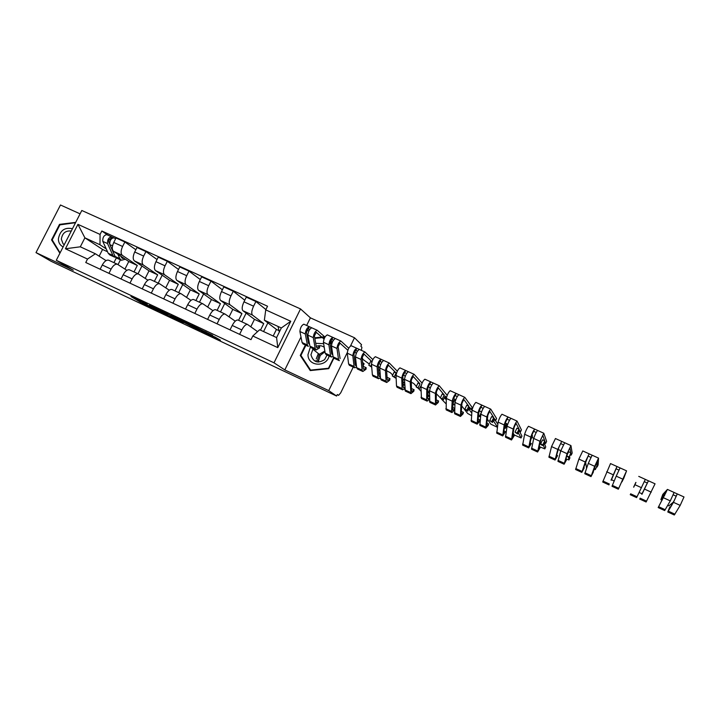 <?xml version="1.0" encoding="UTF-8"?>
<svg xmlns="http://www.w3.org/2000/svg" width="720" height="720" viewBox="0 0 720 720"><rect width="100%" height="100%" fill="white"/><g stroke="black" fill="none" stroke-linecap="round" stroke-linejoin="round"><path stroke-width="1.08" d="M147.168 304.146L130.968 296.523L142.785 303.579L158.436 311.04L142.434 302.202L147.168 304.146M212.508 335.475L191.439 325.017L203.769 332.424L220.428 340.2L215.199 337.149L202.014 331.263L195.075 326.988L212.589 335.313M273.996 362.808L284.814 369.909L328.734 390.618L336.582 396.027L51.147 261.306L36 252.612L73.305 270.198L56.277 260.298L273.996 362.808L300.528 308.934L81.801 210.483L56.277 260.298M168.003 313.992L149.445 305.226L162.756 313.083L178.974 320.661L168.003 313.992M171.099 315.36L189.099 323.928L199.584 330.381L179.487 320.211L183.285 322.713L181.395 321.813L171.099 315.36M350.532 345.906L354.501 337.761L361.557 344.718L360.837 346.203L361.899 347.247L361.386 350.343M80.082 213.849L60.48 204.993L36 252.612M354.501 337.761L310.401 317.844L300.528 308.934M336.582 396.027L337.311 394.524L338.553 395.37L340.695 392.886L353.25 367.083M355.356 362.754L355.959 361.521M328.734 390.618L347.247 352.647M108.864 260.307L108.648 260.208C106.488 259.731 104.364 261.333 102.276 265.014L100.134 269.226M134.019 271.944L137.304 265.455L122.364 255.384C120.627 253.674 120.708 250.704 122.589 246.465L113.76 242.442C111.888 246.663 111.825 249.633 113.589 251.361L128.772 261.522L124.938 269.091M113.76 242.442L116.028 237.978L124.866 241.992L135.846 249.75M108.945 273.339L111.087 269.109C113.175 265.419 115.281 263.808 117.423 264.258L126.855 270.333M141.93 266.022L138.006 273.789M122.589 246.465L124.866 241.992M129.663 269.928L129.456 269.829C127.359 269.397 125.271 271.035 123.183 274.743L121.032 278.982M157.041 259.533L145.944 251.568L136.989 247.5L134.712 251.991C132.822 256.248 132.714 259.218 134.406 260.91L149.022 270.837L145.206 278.397M129.96 283.149L132.111 278.892C134.199 275.175 136.278 273.519 138.348 273.942L147.933 280.197M162.207 275.22L158.22 283.14M154.377 281.358L157.671 274.824L143.298 264.996C141.642 263.313 141.759 260.334 143.658 256.077L145.944 251.568M150.759 279.684L150.561 279.594C148.527 279.189 146.466 280.863 144.378 284.598L142.218 288.873M178.515 269.46L167.319 261.279L158.238 257.148L155.952 261.684C154.044 265.959 153.9 268.929 155.511 270.594L169.542 280.278L165.744 287.829M151.272 293.103L153.441 288.81C155.529 285.057 157.572 283.374 159.579 283.761L169.308 290.205M182.763 284.526L178.704 292.617M175.005 290.898L178.308 284.31L164.529 274.734C162.945 273.078 163.116 270.108 165.033 265.815L167.319 261.279M172.143 289.584L171.954 289.494C169.992 289.125 167.967 290.826 165.879 294.597L163.71 298.908M200.295 279.549L189 271.116L179.793 266.94L177.489 271.503C175.572 275.814 175.374 278.784 176.913 280.422L190.341 289.854L186.57 297.378M172.89 303.192L175.059 298.872C177.147 295.083 179.163 293.373 181.098 293.724L190.98 300.366M203.598 293.949L199.467 302.22M195.912 300.573L199.233 293.94L186.057 284.616C184.554 282.987 184.77 280.017 186.696 275.697L189 271.116M193.833 299.61L193.653 299.529C191.754 299.196 189.765 300.933 187.677 304.74L185.499 309.087M222.381 289.8L210.987 281.106L201.645 276.858L199.341 281.466C197.397 285.804 197.154 288.774 198.612 290.376L211.428 299.547L207.684 307.053M194.814 313.434L196.992 309.078C199.08 305.253 201.06 303.507 202.923 303.822L212.958 310.68M224.73 303.48L220.5 311.949M217.098 310.374L220.437 303.687L207.882 294.633C206.469 293.04 206.73 290.07 208.674 285.723L210.987 281.106M215.829 309.789L215.658 309.708C213.831 309.411 211.878 311.184 209.79 315.027L207.603 319.401M244.764 300.213L233.28 291.231L223.812 286.929L221.499 291.564C219.537 295.929 219.249 298.899 220.617 300.474L232.803 309.384L229.086 316.845M217.053 323.811L219.24 319.428C221.328 315.567 223.272 313.785 225.054 314.055L235.242 321.165M246.15 313.119L241.83 321.822M238.59 320.319L241.929 313.578L230.022 304.794C228.69 303.237 229.005 300.267 230.967 295.884L233.28 291.231M238.14 320.112L237.969 320.031C236.232 319.779 234.315 321.588 232.218 325.467L230.031 329.877M265.896 309.546L255.906 301.509L246.294 297.144L243.972 301.815C242.001 306.207 241.659 309.177 242.946 310.725L254.466 319.347L250.794 326.754M239.616 334.35L241.803 329.922C243.9 326.034 245.799 324.207 247.509 324.45L257.58 331.632M267.876 322.875L263.574 331.569M260.496 330.138L263.727 323.604L252.486 315.099C251.235 313.569 251.595 310.599 253.575 306.198L255.906 301.509M263.727 323.604L254.466 319.347M241.929 313.578L232.803 309.384M220.437 303.687L211.428 299.547M199.233 293.94L190.341 289.854M178.308 284.31L169.542 280.278M157.671 274.824L149.022 270.837M137.304 265.455L128.772 261.522M106.236 248.913L99.981 244.755L84.897 237.834L80.307 246.807L95.382 253.773L106.065 260.613M107.532 251.757L102.564 249.471L84.897 237.834L77.931 224.343L100.08 234.432L99.981 244.755M113.931 262.647L116.334 257.922M102.564 249.471L99.144 256.185M95.382 253.773L87.516 259.056L65.421 248.769L77.931 224.343M265.734 309.87L290.772 321.273L277.785 347.625L252.801 335.997L259.641 329.751L276.588 337.581L281.331 327.96L264.375 320.184L265.734 309.87L267.543 306.225L101.835 230.994L100.08 234.432M87.516 259.056L85.761 262.512L250.992 339.66L252.801 335.997M75.717 222.363L59.508 224.361L51.543 239.877L59.895 253.242M284.814 369.909L300.996 336.987M306.648 325.476L310.401 317.844M331.785 343.692L330.3 341.478M305.757 344.232L300.258 355.446L310.248 370.566L328.725 368.676L333.864 358.155M308.502 338.643L307.881 339.921M325.233 336.672L314.739 337.815M264.375 320.184L276.435 329.454L273.195 336.015M279 330.633L276.435 329.454M120.456 259.83L118.026 264.609M107.658 235.044L101.835 230.994M65.421 248.769L80.307 246.807M276.588 337.581L277.785 347.625M281.331 327.96L290.772 321.273M52.551 240.489L51.543 239.877M60.219 224.829L59.508 224.361M301.536 356.391L300.258 355.446M152.577 306.756L161.991 312.552L167.706 315.081L152.631 306.657M181.386 320.562L173.997 317.052L183.132 321.822L181.53 320.274M120.555 256.023L122.256 258.363L123.984 258.318M121.14 260.145L116.721 258.111L115.128 256.473L109.809 244.593C109.566 240.732 110.88 238.473 113.751 237.816L113.985 237.942M125.343 259.236L121.401 260.271L119.826 258.633L117.882 254.232M109.611 243.864L108.774 241.992C108.657 240.138 109.287 239.058 110.664 238.743L111.249 239.013M110.664 239.832L109.638 239.13M115.605 257.274L114.516 257.094L112.914 255.447L107.559 243.558C107.316 239.706 108.63 237.447 111.501 236.79L113.616 237.771M114.246 256.977L109.854 254.952L108.234 253.296L102.807 241.389C102.546 237.537 103.86 235.278 106.749 234.63L106.992 234.765M110.61 238.725L111.735 236.916M72.459 228.726C64.665 227.034 59.967 230.481 58.365 239.058C58.5 242.748 60.093 245.358 63.144 246.897M71.253 231.075C65.619 230.418 62.307 233.118 61.326 239.175L63.099 243.792L64.26 244.737M60.084 252.873L52.191 239.895L59.904 224.874L75.465 222.705M310.338 347.193L307.971 354.708C308.016 367.056 327.546 367.461 329.283 355.059M313.128 348.597L310.959 354.735C313.191 362.187 317.727 363.834 324.585 359.658L327.069 355.023M324.846 351.045L319.275 354.312L317.556 359.829L318.015 362.088M330.102 342.063L331.623 344.304M333.54 357.921L328.491 368.262L310.599 370.098L300.915 355.446L306.297 344.484M311.121 370.476L310.599 370.098M308.061 340.884L308.682 339.615M314.838 338.382L324.855 337.293M323.64 343.683L315.711 343.314M318.204 362.097L320.238 355.428L324.963 351.765M324.225 347.265C321.795 345.519 319.131 345.213 316.242 346.329M279.324 332.028L278.028 326.448M324.027 339.057L316.287 332.343L314.397 335.871L316.341 346.869L317.034 347.949L319.671 346.374L319.491 347.949L316.125 349.974L315.234 348.597L313.272 337.626C313.704 333.828 315.018 331.371 317.196 330.264L324.612 336.744M318.321 345.753L319.671 346.374M315.954 349.893L310.815 347.535L309.906 346.14L307.845 335.151C308.268 331.344 309.582 328.896 311.778 327.807L311.931 327.897M309.582 344.412L308.511 343.269L306.423 332.235L308.313 328.716L309.762 329.382M308.754 331.191L307.125 329.814M308.322 346.383L307.404 344.988L305.298 333.981C305.703 330.174 307.017 327.735 309.222 326.646L311.688 327.78M308.142 346.302L303.039 343.944L302.103 342.549L299.898 331.515C300.294 327.708 301.608 325.269 303.831 324.189L303.993 324.288M308.268 328.707L309.384 326.736M347.832 350.244L339.975 343.125L338.085 346.689L340.11 358.569M339.156 360.585L333.936 358.182L333.108 356.823L331.47 345.951C331.974 342.153 333.279 339.687 335.394 338.535L335.538 338.625M339.318 360.657L338.517 359.316L336.969 348.462C337.491 344.673 338.805 342.198 340.893 341.037L348.759 348.219M332.829 354.987L331.668 353.907L329.994 342.999L331.884 339.444L333.441 340.164M332.343 342.18L330.66 340.686M333.063 356.508L331.398 357.012L330.57 355.653L328.878 344.763C329.373 340.974 330.678 338.499 332.802 337.356L335.313 338.517M331.236 356.94L326.043 354.546L325.188 353.178L323.406 342.261C323.883 338.463 325.188 336.006 327.33 334.872L327.483 334.962M362.601 362.34L364.068 363.879M331.848 339.435L332.946 337.446M371.7 366.957L368.802 365.184L371.709 367.155M362.277 359.145L362.655 358.38L362.151 357.912M371.97 361.656L364.005 354.069L362.124 357.66L363.213 368.415L363.771 369.45L366.21 367.731L365.958 369.306L362.844 371.502L362.133 370.188L361.017 359.46C361.629 355.68 362.943 353.178 364.941 351.963L372.861 359.595M362.997 366.264L366.21 367.731M362.691 371.43L357.381 368.982L356.652 367.668L355.437 356.913C356.031 353.124 357.336 350.631 359.361 349.425L359.496 349.506M371.88 361.926L370.656 361.368L368.802 365.184M356.427 365.67L355.743 365.751L355.158 364.707L353.916 353.916L355.806 350.334L357.471 351.099M356.283 353.376L354.537 351.756M362.349 359.001L369.351 364.041M378.774 372.789L380.169 373.59M379.971 370.836L378.531 369.468M354.906 362.547L356.139 363.114M356.589 367.092L354.807 367.803L354.069 366.48L352.809 355.707C353.394 351.927 354.699 349.434 356.733 348.237L359.28 349.407M354.663 367.731L349.38 365.301L348.615 363.969L347.256 353.169C347.814 349.38 349.128 346.896 351.18 345.708L351.315 345.789M378.306 366.462L379.764 367.866M370.746 366.075L371.484 364.545M355.77 350.325L356.868 348.309M396.09 376.776L395.478 378.036L394.272 376.848L396.126 372.996L394.155 372.096L392.292 375.939L395.478 378.036M396.126 372.996L388.404 365.175L386.523 368.802L387.171 379.422L387.657 380.43L389.979 378.648L389.691 380.214L386.712 382.5L386.1 381.222L385.434 370.62C386.136 366.858 387.441 364.329 389.349 363.051L397.305 371.214M387.045 377.298L389.979 378.648M386.577 382.437L381.177 379.944L380.538 378.657L379.764 368.037C380.448 364.257 381.753 361.746 383.688 360.477L383.805 360.558M380.376 376.443L379.503 376.686L378.99 375.669L378.198 365.004L380.079 361.377L381.861 362.205M380.556 364.788L378.756 363.024M386.64 370.755L390.42 372.789L392.724 375.066M395.559 377.874L396.162 378.468M403.092 384.165L404.622 384.885M404.577 383.301L403.011 381.726M378.837 373.527L380.214 374.166M380.475 377.775L378.567 378.747L377.919 377.451L377.1 366.813C377.766 363.042 379.071 360.522 381.015 359.271L383.616 360.468M378.423 378.675L373.05 376.2L372.384 374.904L371.457 364.239C372.114 360.459 373.419 357.948 375.381 356.706L375.507 356.787M402.921 378.801L404.496 380.403M394.272 376.848L392.292 375.939M380.043 361.377L381.141 359.343M421.272 385.281L419.202 388.908L418.131 387.774L420.003 383.895L417.996 382.977L416.133 386.856L419.202 388.908M420.003 383.895L413.172 376.443L411.291 380.106L411.48 390.6L411.885 391.572L414.108 389.718L413.775 391.284L410.94 393.66L410.211 381.951C411.003 378.198 412.308 375.651 414.126 374.31L422.082 383.121M411.435 388.503L414.108 389.718M410.814 393.597L405.315 391.068L404.46 379.323C405.234 375.561 406.539 373.023 408.375 371.7L408.483 371.772M404.694 387.279L403.614 387.774L403.182 386.784L402.84 376.254L404.712 372.591L406.62 373.473M405.171 376.434L403.326 374.499M411.327 382.275L413.649 383.409L416.394 386.316M418.572 388.62L420.966 391.158M427.752 395.469L429.057 395.766L427.77 394.371M403.11 384.678L404.64 385.38M404.73 388.53L402.669 389.844L402.111 388.593L401.751 378.09C402.516 374.328 403.821 371.781 405.666 370.467L408.303 371.691M402.543 389.79L397.071 387.27L396.495 386.01L396.027 375.471C396.774 371.7 398.079 369.171 399.942 367.866L400.059 367.938M427.806 391.527L428.562 392.364M418.131 387.774L416.133 386.856M404.685 372.591L405.774 370.539M444.447 397.494L446.301 398.268M446.427 397.602L445.131 396.045L443.268 399.933L442.341 398.862L444.222 394.947L442.188 394.02L440.316 397.935L443.268 399.933M444.222 394.947L438.309 387.891L436.437 391.59L436.14 401.94L436.473 402.885L438.579 400.959L438.219 402.507L435.519 404.982L435.366 393.453C436.257 389.709 437.553 387.135 439.272 385.74L447.192 395.352M436.203 399.87L438.579 400.959M435.411 404.928L429.813 402.354L429.525 390.789C430.398 387.036 431.694 384.471 433.431 383.085L433.53 383.148M429.417 398.16L428.076 399.024L427.725 398.07L427.851 387.666L429.723 383.976L431.757 384.912M430.128 388.359L428.238 386.217M436.374 393.795L440.37 397.818M441.504 399.123L446.04 403.776M446.229 399.762L444.393 397.593M427.752 395.982L429.435 396.756M429.399 399.321L427.131 401.112L426.672 399.897L426.78 389.529C427.635 385.776 428.94 383.211 430.686 381.834L433.377 383.076M427.014 401.058L421.452 398.502L420.966 386.874C421.803 383.121 423.108 380.565 424.881 379.197L424.98 379.269M429.498 392.976L428.49 392.517L429.489 393.606M428.49 392.517L429.588 390.222M442.341 398.862L440.316 397.935M429.696 383.976L430.785 381.906M468.864 408.654L471.177 409.383L469.557 407.205L467.694 411.12L466.911 410.112L468.792 406.17L466.731 405.225L464.85 409.167L467.694 411.12M452.97 403.821L454.806 405.216M468.792 406.17L463.833 399.501L461.961 403.245L461.178 413.451L461.43 414.369L463.419 412.362L463.014 413.91L460.467 416.475L460.908 405.135C461.889 401.4 463.194 398.808 464.805 397.341L472.14 407.376L471.177 409.383M461.34 411.408L463.419 412.362M460.368 416.43L454.68 413.811L454.977 402.426C455.94 398.691 457.245 396.099 458.874 394.65L458.964 394.704M454.563 409.014L452.907 410.445L452.637 409.518L453.24 399.267L455.112 395.541L457.272 396.531M455.58 400.14L453.51 398.223M461.754 405.936L467.658 413.478L471.483 415.566M471.726 413.01L468.702 409.005M452.754 407.466L454.608 408.312M454.491 410.103L451.953 412.551L451.593 411.372L452.187 401.148C453.141 397.413 454.437 394.821 456.084 393.381L458.82 394.641M451.845 412.506L446.193 409.896L446.292 398.448C447.219 394.713 448.515 392.13 450.189 390.699L450.279 390.762M471.267 409.194L471.996 410.175M452.997 403.362L454.725 399.744M454.842 404.586L452.979 403.731M466.911 410.112L464.85 409.167M455.094 395.532L456.174 393.444M493.65 419.976L495.639 420.57L494.343 418.527L492.471 422.478L491.841 421.524L493.731 417.555L491.634 416.601L489.753 420.57L492.471 422.478M478.476 416.061L480.357 416.925L480.564 416.484M493.731 417.555L489.744 411.3L487.881 415.08L486.594 425.133L486.765 426.015L488.637 423.936L488.187 425.475L485.793 428.139L486.837 416.997C487.926 413.271 489.222 410.652 490.734 409.122L496.602 418.545L495.639 420.57M486.855 423.117L488.637 423.936M485.712 428.103L479.916 425.43L480.816 414.243C481.878 410.517 483.183 407.898 484.713 406.386L484.785 406.44M478.143 419.121L480.024 419.985L478.116 422.037L477.918 421.146L479.025 411.039L480.897 407.268L483.183 408.321M481.482 411.966L479.133 410.571M487.359 419.148L490.833 424.17L497.34 427.248M497.385 426.915L493.326 420.669M480.024 419.985L479.592 421.524L477.144 424.161L477.981 412.947C479.034 409.221 480.33 406.602 481.878 405.099L484.659 406.386M477.054 424.116L471.294 421.461L471.996 410.202C473.022 406.476 474.327 403.866 475.893 402.381L475.965 402.435M495.531 420.642L497.79 424.206M478.899 412.209L479.457 411.039M480.357 416.925L479.655 415.944L481.275 412.524M479.655 415.944L478.548 415.44M491.841 421.524L489.753 420.57M480.87 407.268L481.95 405.153M518.805 431.46L520.461 431.919L519.498 430.011L517.617 433.989L517.14 433.116L519.039 429.102L516.915 428.139L515.016 432.144L517.617 433.989M504.405 427.941L505.323 428.364L507.195 424.395L505.251 422.811M519.039 429.102L516.06 423.279L514.197 427.095L512.397 436.995L512.478 437.841L514.233 435.69L511.497 439.983L513.171 429.039C514.368 425.331 515.655 422.685 517.059 421.092L521.433 429.876L520.461 431.919M512.757 435.015L514.233 435.69M511.434 439.956L505.53 437.238L507.06 426.24C508.23 422.532 509.526 419.886 510.948 418.311L511.002 418.356M503.91 430.947L505.494 431.676L503.703 433.809L503.586 432.945L505.206 422.991L507.078 419.193L509.499 420.3M506.583 425.691L507.105 426.015M513.117 433.053L514.215 434.907L521.046 437.976L518.247 432.657M505.494 431.676L502.722 435.942L504.18 424.926C505.332 421.209 506.628 418.572 508.068 417.006L510.903 418.311M502.65 435.906L496.782 433.206L498.096 422.145C499.23 418.428 500.526 415.791 501.984 414.243L502.047 414.288M519.795 431.838L521.928 436.104M505.323 428.364L504.774 427.446L506.664 423.459M517.14 433.116L515.016 432.144M507.051 419.193L508.122 417.051M545.724 446.994L544.347 443.115L545.652 443.43L545.022 441.666L543.132 445.68L542.826 444.87L544.725 440.829L542.565 439.848L540.666 443.889L540.99 444.699L543.132 445.68M530.811 439.632L532.539 435.969L531.846 434.952M544.725 440.829L542.79 435.447L540.927 439.299L538.596 449.037L538.587 449.856L540.207 447.615L537.597 452.007L539.919 441.27L543.798 433.242L546.615 441.369L545.652 443.43M539.064 447.084L540.207 447.615M537.543 451.98L531.54 449.217L533.709 438.426C534.987 434.736 536.274 432.063 537.588 430.416L537.633 430.461M530.082 442.962L531.342 443.538L529.677 445.752L529.65 444.924L531.801 435.132L533.664 431.289L536.22 432.468M531.9 437.328L533.736 438.309M539.19 446.562L544.833 448.893L543.402 445.113M531.342 443.538L528.687 447.903L530.784 437.085C532.044 433.395 533.34 430.731 534.663 429.093L543.798 433.242M528.633 447.876L522.657 445.122L524.61 434.268C525.843 430.569 527.139 427.905 528.489 426.285L528.534 426.33M531.495 436.509L532.161 435.096M542.826 444.87L540.666 443.889M533.646 431.289L534.708 429.129M570.267 454.923L571.212 455.112L570.933 453.501L569.034 457.551L570.798 452.736L568.611 451.737L567.09 454.995M566.757 456.075L569.034 457.551M570.798 452.736L569.934 447.804L568.08 451.692L565.2 461.268L566.586 459.72L564.102 464.22L567.09 453.69L570.951 445.581L572.184 453.042L571.212 455.112M565.776 459.351L566.586 459.72M564.066 464.202L557.946 461.385L560.781 450.801L564.678 442.746M556.65 455.157L557.586 455.589L556.047 457.884L556.11 457.092L558.81 447.462L560.664 443.583L563.364 444.825M558.243 449.478L560.205 450.423L560.529 451.683M565.911 458.901L568.962 459.963L568.422 457.272M557.586 455.589L555.048 460.044L557.811 449.442L561.681 441.369L564.624 442.719M555.012 460.026L548.928 457.227L551.538 446.58L555.444 438.552M569.574 456.399L569.862 458.037M568.89 456.813L566.82 455.868M560.655 443.583L561.708 441.396M596.583 466.902L597.15 466.974L597.231 465.516L595.332 469.593L597.267 464.823L595.728 464.112M593.946 468.963L595.332 469.593M597.267 464.823L597.51 460.359L592.209 473.679L593.379 472.023L591.012 476.613L594.684 466.308L598.545 458.118L598.122 464.877L597.15 466.974M592.902 471.807L593.379 472.023M590.994 476.604L584.766 473.733L588.276 463.383L592.137 455.202L598.545 458.118M583.641 467.55L584.226 467.82L582.984 469.44L588.096 456.066L590.94 457.38M585.549 462.006L586.584 468.207M593.127 471.186L593.451 470.322M588.087 456.075L589.14 453.861L592.119 455.22M584.226 467.82L581.823 472.383L585.261 461.997L589.14 453.861M581.796 472.365L575.604 469.521L578.889 459.081L582.768 450.972M594.351 469.152L593.433 471.186M595.359 468.927L594.162 468.378M623.322 479.034L622.026 481.824L623.763 476.91M624.15 477.09L625.527 473.112L618.345 489.204L626.571 470.853L623.484 479.007M618.336 489.204L612 486.288L616.221 476.154L620.064 467.901L626.571 470.853M611.046 480.132L615.96 468.756L618.966 470.133M611.289 479.547L614.16 481.05M615.96 468.765L617.004 466.524L620.055 467.91M611.289 480.24L616.995 466.506L610.533 463.59M609.003 484.902L602.703 481.995L610.524 463.563M635.94 482.472L633.726 487.188M641.952 494.316L648.441 480.789L655.038 483.813M641.79 494.244L648.441 480.789M639.666 499.032L646.11 502.002L655.056 483.795M644.31 481.671L647.388 483.066M639.153 492.516L642.204 493.812M630.216 494.676L636.624 497.628L645.309 479.394L648.423 480.807M633.987 486.621L633.618 487.134M633.897 486.576L635.823 482.418M664.623 495.567L663.291 494.955L666.36 491.706L658.17 507.555L667.431 489.42L662.796 494.397L660.897 499.635L662.094 500.184M670.293 507.33L669.753 507.087L669.267 509.103L674.379 500.229L677.25 493.902L683.964 496.953M669.753 507.087L667.764 511.974L673.461 502.326L677.277 493.893M667.791 511.983L674.316 514.989L680.184 505.404L684 496.953M673.191 494.82L676.215 496.197M667.665 505.494L668.943 505.827L673.254 502.191M658.188 507.564L664.677 510.552L670.293 500.877L674.082 492.471L677.25 493.902M662.4 499.626L661.365 499.158L660.897 499.635M661.365 499.158L663.291 494.955M230.967 295.884L221.499 291.564M208.674 285.723L199.341 281.466M186.696 275.697L177.489 271.503M165.033 265.815L155.952 261.684M143.658 256.077L134.712 251.991M253.575 306.198L243.972 301.815M252.486 315.099L242.946 310.725M230.022 304.794L220.617 300.474M219.24 319.428L209.79 315.027M207.882 294.633L198.612 290.376M196.992 309.078L187.677 304.74M186.057 284.616L176.913 280.422M175.059 298.872L165.879 294.597M164.529 274.734L155.511 270.594M153.441 288.81L144.378 284.598M143.298 264.996L134.406 260.91M132.111 278.892L123.183 274.743M122.364 255.384L113.589 251.361M111.087 269.109L102.276 265.014M241.803 329.922L232.218 325.467M145.116 303.759L144.711 304.569M143.244 302.688L142.785 303.579M167.967 313.965L167.472 314.937M192.492 326.016L192.051 326.898M190.665 324.891L190.152 325.917M186.291 322.524L185.895 323.316M184.329 321.597L183.969 322.326M184.167 321.516L183.888 322.092M205.839 331.731L205.596 332.217M115.128 256.473L119.826 258.633M109.809 244.593L112.536 245.844M108.234 253.296L112.914 255.447M102.807 241.389L107.559 243.558M316.089 360.567L316.215 361.719M316.395 361.773L316.215 360.378M316.251 358.821L318.348 353.574M309.906 346.14L315.234 348.597M307.845 335.151L313.272 337.626M302.103 342.549L307.404 344.988M299.898 331.515L305.298 333.981M333.108 356.823L338.517 359.316M331.47 345.951L336.969 348.462M325.188 353.178L330.57 355.653M323.406 342.261L328.878 344.763M364.131 363.735L363.24 365.571M356.652 367.668L362.133 370.188M355.437 356.913L361.017 359.46M348.615 363.969L354.069 366.48M347.256 353.169L352.809 355.707M380.538 378.657L386.1 381.222M379.764 368.037L385.434 370.62M372.384 374.904L377.919 377.451M371.457 364.239L377.1 366.813M404.775 389.817L410.418 392.418M404.46 379.323L410.211 381.951M396.495 386.01L402.111 388.593M396.027 375.471L401.751 378.09M429.462 394.92L429.057 395.766M429.372 401.139L435.096 403.776M429.525 390.789L435.366 393.453M420.975 397.278L426.672 399.897M420.966 386.874L426.78 389.529M454.338 412.641L460.152 415.314M454.977 402.426L460.908 405.135M445.815 408.717L451.593 411.372M446.292 398.448L452.187 401.148M479.673 424.305L485.577 427.023M480.816 414.243L486.837 416.997M471.024 420.318L476.892 423.027M471.996 410.202L477.981 412.947M505.404 436.149L511.389 438.903M507.06 426.24L513.171 429.039M496.62 432.108L502.578 434.844M498.096 422.145L504.18 424.926M521.955 436.041L521.046 437.976M531.522 448.173L537.606 450.972M533.709 438.426L539.919 441.27M522.603 444.069L528.651 446.85M524.61 434.268L530.784 437.085M545.751 446.94L544.833 448.893M558.045 460.386L564.219 463.23M560.781 450.801L567.09 453.69M548.991 456.21L555.129 459.045M551.538 446.58L557.811 449.442M569.88 458.001L568.962 459.963M584.982 472.788L591.255 475.677M588.276 463.383L594.684 466.308M575.784 468.549L582.021 471.42M578.889 459.081L585.261 461.997M612.333 485.379L618.705 488.313M616.221 476.154L622.728 479.133M602.991 481.077L609.336 483.993M606.672 471.789L613.152 474.75M640.125 498.177L646.596 501.156M644.607 489.132L651.222 492.165M630.63 493.803L637.074 496.773M634.914 484.704L641.493 487.71M668.358 511.173L674.937 514.197M673.461 502.326L680.184 505.404M658.71 506.727L665.253 509.742M663.606 497.826L670.293 500.877M247.509 324.45L237.969 320.031M117.423 264.258L108.648 260.208M138.348 273.942L129.456 269.829M159.579 283.761L150.561 279.594M181.098 293.724L171.954 289.494M202.923 303.822L193.653 299.529M225.054 314.055L215.658 309.708M168.192 314.1L167.706 315.081M184.23 321.552L183.942 322.128M113.751 237.816L115.668 238.689M106.749 234.63L111.501 236.79M64.341 244.566L63.099 243.792M319.122 354.528L320.238 355.428M319.275 354.312L312.723 349.083M311.778 327.807L317.196 330.264M303.831 324.189L309.222 326.646M335.394 338.535L340.893 341.037M327.33 334.872L332.802 337.356M359.361 349.425L364.941 351.963M351.18 345.708L356.733 348.237M383.688 360.477L389.349 363.051M375.381 356.706L381.015 359.271M408.375 371.7L414.126 374.31M399.942 367.866L405.666 370.467M433.431 383.085L439.272 385.74M424.881 379.197L430.686 381.834M458.874 394.65L464.805 397.341M450.189 390.699L456.084 393.381M484.713 406.386L490.734 409.122M475.893 402.381L481.878 405.099M510.948 418.311L517.059 421.092M501.984 414.243L508.068 417.006M528.489 426.285L534.663 429.093M564.651 442.71L570.951 445.581M555.408 438.516L561.681 441.369M582.75 450.936L589.122 453.834M638.748 476.388L645.327 479.376M667.431 489.42L674.109 492.462"/></g></svg>
